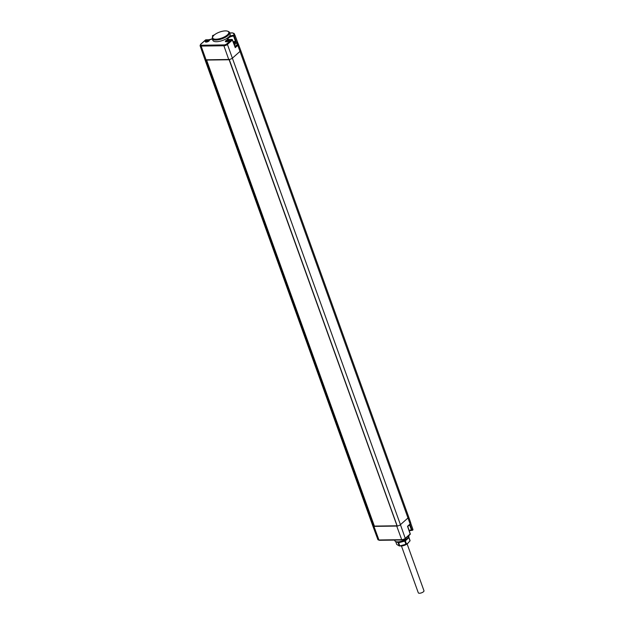 <?xml version="1.0" encoding="UTF-8"?>
<svg xmlns="http://www.w3.org/2000/svg" width="624" height="624" viewBox="0 0 624 624"><rect width="100%" height="100%" fill="white"/><g stroke="black" fill="none" stroke-linecap="round" stroke-linejoin="round"><path stroke-width="0.94" d="M212.339 38.914A4.454 1.654 160.2 0 1 208.533 39.85L205.733 39.889L200.803 44.257A2.051 0.764 -19.8 0 0 201.271 45.232L224.039 44.92A0.624 0.398 89.2 0 0 223.891 45.763A2.675 0.991 -19.8 0 0 227.432 44.437L232.362 40.061L235.256 47.635L234.92 46.808L235.256 47.635L237.799 45.388L240.006 51.402L232.463 58.094A2.816 1.045 160.2 0 1 229.25 59.452A2.816 1.045 160.2 0 1 228.735 59.491L205.967 59.81A2.816 1.045 160.2 0 1 205.522 59.779A2.816 1.045 160.2 0 1 204.859 59.389L372.84 525.97A2.816 1.045 -19.8 0 0 372.84 525.977A2.816 1.045 -19.8 0 0 373.503 526.36A2.816 1.045 -19.8 0 0 373.94 526.383L396.716 526.071A2.816 1.045 -19.8 0 0 397.231 526.032L229.195 59.459M374.299 525.86L373.87 526.235L201.123 46.075L223.891 45.763L228.735 59.491M396.911 525.79L374.384 526.102L206.599 60.068L229.133 59.756L396.989 525.728M205.522 59.779L373.87 526.235M412.916 529.448A0.624 0.577 -25.5 0 1 412.519 530.189A0.624 0.398 -90.8 0 1 411.98 529.955L411.473 529.963A0.624 0.398 -90.8 0 0 412.012 530.189M212.956 35.849L212.862 35.521A0.624 0.398 89.2 0 0 212.714 36.364L212.815 36.676M212.917 36.496L212.534 37.151A9.173 3.401 -19.8 0 0 212.269 38.696L212.839 40.342A9.188 3.409 -19.8 0 0 218.416 41.535A9.188 3.409 -19.8 0 0 227.245 38.181L229.25 36.52A9.188 3.409 -19.8 0 0 230.139 34.109L229.531 32.479A9.173 3.401 -19.8 0 0 228.337 31.465L227.635 31.2A8.541 3.167 -19.8 0 0 214.087 35.139A8.541 3.167 -19.8 0 0 212.917 36.496A8.541 3.167 -19.8 0 0 217.183 39.133A8.541 3.167 -19.8 0 0 227.323 34.96A8.541 3.167 -19.8 0 0 227.635 31.2M212.269 38.696A9.173 3.401 -19.8 0 0 218.806 39.718A9.173 3.401 -19.8 0 0 228.01 35.498A9.173 3.401 -19.8 0 0 229.531 32.479M206.107 42.089A2.192 0.811 160.2 0 1 205.53 42.011A2.192 0.811 160.2 0 1 205.897 40.825A2.192 0.811 160.2 0 1 208.51 39.959A2.192 0.811 160.2 0 1 209.305 40.646A2.192 0.811 160.2 0 1 206.107 42.089M226.247 41.808A2.192 0.811 160.2 0 1 225.67 41.73A2.192 0.811 160.2 0 1 226.036 40.552A2.192 0.811 160.2 0 1 228.649 39.679A2.192 0.811 160.2 0 1 229.445 40.373A2.192 0.811 160.2 0 1 226.247 41.808M229.25 36.52A4.454 1.654 160.2 0 1 233.766 35.233L234.328 35.225A0.624 0.398 89.2 0 0 234.179 36.067L236.278 41.714M229.726 32.994L232.284 32.963A2.987 1.108 -19.8 0 1 233.438 33.368L234.328 35.225A0.624 0.577 -25.5 0 1 235.108 35.545L233.618 36.075A3.83 1.42 -19.8 0 0 229.624 37.237A3.83 1.42 -19.8 0 0 227.916 39.242L229.07 39.491A0.624 0.398 -90.8 0 1 229.258 39.562M233.438 33.368A0.624 0.577 -25.5 0 1 234.203 33.641L235.084 35.506A0.624 0.624 0 0 1 235.108 35.552L237.97 43.243L236.847 43.243M238.345 44.047L237.978 43.267L237.292 43.15L237.611 43.813A0.624 0.577 -25.5 0 1 238.391 44.132A3.689 1.373 -19.8 0 1 238.407 44.171L240.63 50.17A3.752 1.388 160.2 0 1 240.006 51.402L407.987 517.982A3.752 1.388 -19.8 0 0 408.611 516.758A3.752 1.388 -19.8 0 0 408.611 516.75A3.752 1.388 -19.8 0 0 408.587 516.703L240.646 50.224M235.108 35.552L237.97 43.251L237.292 43.15M409.227 530.767L412.331 530.267A0.624 0.624 0 0 0 412.916 529.433L410.771 523.279L412.916 529.433L411.98 529.955L410.062 524.441M234.866 46.129A3.479 1.287 -19.8 0 0 237.354 43.875L236.8 42.346L234.991 41.426L233.189 41.746M224.039 44.92A2.051 0.764 -19.8 0 0 226.754 43.898L231.683 39.53A0.624 0.429 -131.6 0 1 232.362 40.061L232.222 39.764A0.624 0.398 -90.8 0 0 231.871 39.452L229.07 39.491A0.624 0.398 -90.8 0 0 228.883 39.569A4.454 1.654 160.2 0 1 227.245 38.181M228.883 39.569L231.683 39.53A0.624 0.398 -90.8 0 1 231.871 39.452A0.624 0.624 0 0 1 232.463 39.85L235.225 47.057M208.533 39.85A0.624 0.398 -90.8 0 1 208.72 39.764L205.92 39.803A0.624 0.624 0 0 0 205.514 39.967A0.624 0.429 -131.6 0 1 205.733 39.889A0.624 0.398 -90.8 0 1 206.107 39.881M233.789 43.306L235.006 42.323L233.415 42.346M233.54 42.346L233.735 43.181M234.14 42.338L234.281 42.728M206.045 42.089A1.552 0.577 160.2 0 1 206.762 41.285A1.552 0.577 160.2 0 1 208.361 40.825A1.552 0.577 160.2 0 1 208.962 41.036M226.184 41.808A1.552 0.577 160.2 0 1 226.91 41.005A1.552 0.577 160.2 0 1 228.501 40.544A1.552 0.577 160.2 0 1 229.102 40.763M409.859 534.55A0.624 0.429 -131.6 0 0 410.147 534.004L410.046 533.707M408.837 535.564L408.892 535.72A7.465 2.769 160.2 0 1 408.673 536.968A7.465 2.769 160.2 0 1 407.651 538.153A7.465 2.769 160.2 0 1 395.811 541.601A7.465 2.769 160.2 0 1 394.844 540.774L394.586 540.088M408.673 536.968L408.291 537.623A6.833 2.535 160.2 0 1 407.355 538.707A6.833 2.535 160.2 0 1 396.521 541.866L395.811 541.601M408.541 537.186L408.931 537.412A7.036 2.613 160.2 0 1 408.868 537.693L405.335 540.829A7.036 2.613 160.2 0 1 404.758 541.117L398.666 542.74A7.036 2.613 160.2 0 1 398.143 542.747L396.778 541.944A6.256 2.317 -19.8 0 0 396.864 541.999A6.256 2.317 -19.8 0 0 398.83 542.373A6.256 2.317 -19.8 0 0 401.708 541.928A6.256 2.317 -19.8 0 0 407.105 539.261A6.256 2.317 -19.8 0 0 408.143 537.865M407.464 543.652A4.688 1.739 160.2 0 1 407.425 543.683A4.688 1.739 160.2 0 1 401.053 545.977L399.266 545.938L396.731 544.432L395.702 541.554M408.931 537.412L410.077 540.602A7.036 2.613 160.2 0 1 410.015 540.883L407.425 543.683M408.392 542.841L406.481 544.019A7.036 2.613 160.2 0 1 405.904 544.3L399.812 545.93A7.036 2.613 160.2 0 1 399.29 545.938L398.143 542.747M408.868 537.693L410.015 540.883M405.335 540.829L406.481 544.019M404.758 541.117L405.904 544.3M398.666 542.74L399.812 545.93M401.443 545.977L418.298 592.8A3.019 1.123 -19.8 0 0 420.451 593.135A3.019 1.123 -19.8 0 0 423.478 591.747A3.019 1.123 -19.8 0 0 423.977 590.756L407.121 543.933M411.645 530.213A4.516 1.677 -19.8 0 0 409.211 530.728M409.102 530.408A3.892 1.443 160.2 0 1 411.473 529.963L409.57 524.878M409.812 524.542A0.624 0.429 -131.6 0 0 410.03 524.464L407.776 526.469L410.249 533.801A0.624 0.624 0 0 1 410.077 534.472L405.179 538.808A0.624 0.429 -131.6 0 1 404.96 538.886A2.051 0.764 160.2 0 1 402.246 539.908A0.624 0.398 -90.8 0 1 401.708 539.674L396.716 526.071M408.626 516.812L410.701 522.74A3.689 1.373 160.2 0 1 410.717 522.787A3.689 1.373 160.2 0 1 410.108 523.996L407.534 526.274L410.147 534.004L405.249 538.34L400.436 524.675L407.987 517.982L410.108 523.996A0.624 0.429 -131.6 0 1 410.03 524.464L410.717 522.787L408.611 516.758L240.63 50.17A3.752 1.388 160.2 0 0 240.607 50.123L238.423 44.218M226.754 43.898A0.624 0.429 48.4 0 1 227.432 44.437L400.436 524.675A2.816 1.045 -19.8 0 1 397.231 526.032L229.25 59.452M379.478 540.22A0.624 0.398 -90.8 0 1 379.291 540.298L402.059 539.986L405.179 538.808A0.624 0.429 -131.6 0 0 405.249 538.34A2.675 0.991 160.2 0 1 401.708 539.674L378.94 539.986A2.675 0.991 160.2 0 1 377.887 539.588L372.84 525.977M377.887 539.588L379.291 540.298A0.624 0.398 -90.8 0 1 378.94 539.986L373.94 526.383M214.25 34.999L213.416 35.513A4.454 1.654 160.2 0 1 213.689 35.513M213.416 35.513A0.624 0.398 89.2 0 0 213.221 36.052M212.324 38.867L208.72 39.764A0.624 0.398 -90.8 0 1 208.9 39.835M233.766 35.233A0.624 0.398 89.2 0 0 233.618 36.075L235.474 41.449M232.284 32.963A0.624 0.398 -90.8 0 1 232.69 32.986M229.694 32.924L232.471 32.885L234.203 33.641A0.624 0.577 -25.5 0 1 234.218 33.688L235.061 35.459M235.069 46.667L237.112 44.85A0.624 0.429 48.4 0 1 237.799 45.388A3.689 1.373 -19.8 0 0 238.407 44.171L237.97 43.243M237.112 44.85A3.065 1.139 -19.8 0 0 237.611 43.813M201.271 45.232A0.624 0.398 89.2 0 0 201.123 46.075A2.675 0.991 -19.8 0 1 200.07 45.677L204.859 59.389M200.803 44.257A0.624 0.429 -131.6 0 0 200.585 44.335L200.07 45.677M200.585 44.335L205.514 39.967A0.624 0.429 -131.6 0 0 205.405 40.17M234.289 44.616A3.479 1.287 -19.8 0 0 236.8 42.346M233.914 43.649A2.683 0.998 -19.8 0 0 235.786 42.253A2.683 0.998 -19.8 0 0 234.749 41.527A2.683 0.998 -19.8 0 0 233.212 41.8M212.675 36.917L212.464 36.254A0.624 0.624 0 0 1 212.839 35.482L214.352 34.913M229.125 59.467L397.09 526.001"/></g></svg>
